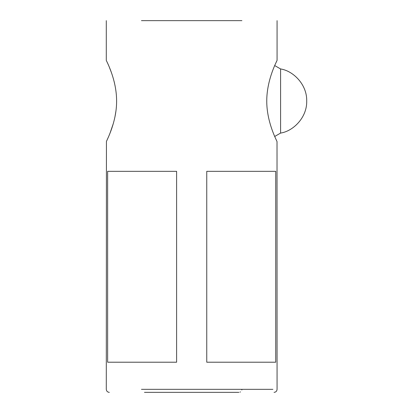 <?xml version="1.0" encoding="UTF-8"?>
<svg xmlns="http://www.w3.org/2000/svg" width="413" height="413" viewBox="0 0 413 413"><rect width="100%" height="100%" fill="white"/><g stroke="black" fill="none" stroke-linecap="round" stroke-linejoin="round"><path stroke-width="0.62" d="M280.587 133.022L280.587 68.956L274.707 65.559M109.306 392.35C107.478 392.164 106.477 391.157 106.291 389.335L106.44 141.391C107.411 139.073 116.693 121.35 116.605 101.113C116.667 78.816 105.78 59.87 106.291 60.334L106.291 20.65M116.605 101.082L116.605 101.505M116.192 108.929L116.146 109.357M115.96 110.901L114.928 116.998M113.301 123.549L110.106 132.934M109.992 133.223L109.264 135.02M107.953 138.097L107.623 138.835M107.251 139.651L106.647 140.957M107.395 62.704L107.757 63.499M107.824 63.659L108.505 65.213M109.409 67.365L111.293 72.275M113.245 78.289L113.343 78.63M114.06 81.289L114.592 83.509M114.995 85.367L115.051 85.667M277.066 60.339C277.722 59.601 266.746 78.625 266.757 100.922C266.648 121.969 276.514 140.152 277.015 141.576L277.071 389.335C276.891 391.157 275.884 392.164 274.056 392.35M275.497 63.747L275.672 63.359M276.261 62.069L276.705 61.109M176.614 171.338L176.614 362.211L107.633 362.211L107.633 171.338L176.614 171.338M206.753 362.211L206.753 171.338L275.734 171.338L275.734 362.211L206.753 362.211M141.452 389.335L272.885 389.335L241.91 389.335L241.842 389.975M240.49 391.896L239.994 392.144M238.9 392.35L144.467 392.35M241.91 20.65L141.452 20.65M274.707 136.476L280.587 133.079C293.122 131.215 307.143 117.591 306.709 100.984C307.107 84.402 293.101 70.819 280.587 68.956M277.071 20.65L277.071 60.329"/></g></svg>
